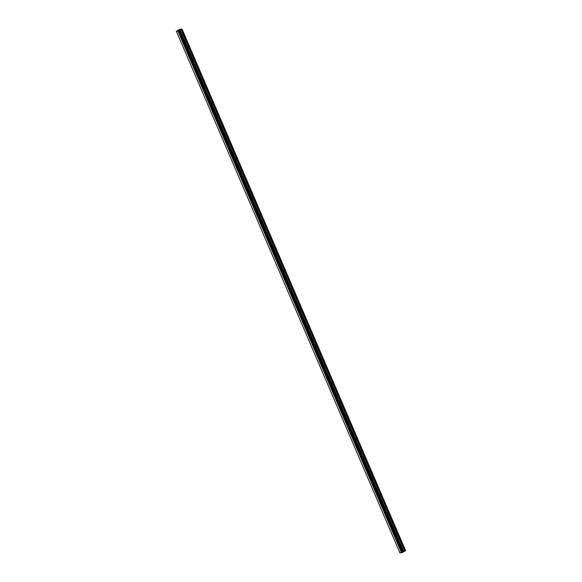 <?xml version="1.0" encoding="UTF-8"?>
<svg xmlns="http://www.w3.org/2000/svg" width="582" height="582" viewBox="0 0 582 582"><rect width="100%" height="100%" fill="white"/><g stroke="black" fill="none" stroke-linecap="round" stroke-linejoin="round"><path stroke-width="0.87" d="M402.926 552.114L405.632 550.703L182.071 29.1L178.914 30.882L176.368 31.297L179.598 29.311L182.071 29.1M402.853 552.245L179.387 30.577M176.375 31.297L399.929 552.9L402.86 552.274L179.292 30.664L402.86 552.274M179.802 29.98L178.79 30.409M179.227 30.009L178.579 30.373M405.567 550.798L182.006 29.195M403.181 551.925L179.62 30.322M403.086 551.991L179.525 30.388M401.631 552.798L178.07 31.195M401.565 552.813L178.005 31.217M401.551 552.82L177.99 31.217M404.919 551.154L181.358 29.551M404.694 551.256L181.133 29.653M403.733 551.598L180.173 29.995M403.646 551.641L180.085 30.038M403.246 551.86L179.692 30.257M403.195 551.896L179.634 30.293M402.911 552.209L179.351 30.606M402.882 552.223L179.321 30.62M402.809 552.325L179.249 30.722M402.613 552.427L179.06 30.824M402.475 552.485L178.914 30.882M402.438 552.493L178.885 30.89M402.322 552.536L178.761 30.933M402.278 552.558L178.725 30.955M402.155 552.602L178.594 30.999M402.948 552.173L179.387 30.57"/></g></svg>
